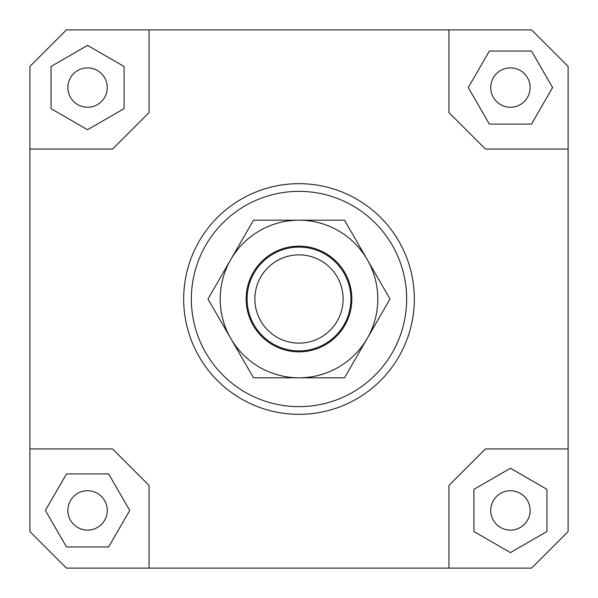 <?xml version="1.0" encoding="UTF-8"?>
<svg xmlns="http://www.w3.org/2000/svg" width="598" height="598" viewBox="0 0 598 598"><rect width="100%" height="100%" fill="white"/><g stroke="black" fill="none" stroke-linecap="round" stroke-linejoin="round"><path stroke-width="0.9" d="M350.518 305.264A51.899 51.899 0 0 0 305.264 247.482A51.899 51.899 0 0 0 247.482 292.736A51.899 51.899 0 0 0 292.736 350.518A51.899 51.899 0 0 0 350.518 305.264M342.804 304.322A44.132 44.132 0 0 1 293.678 342.804A44.132 44.132 0 0 1 255.197 293.678A44.132 44.132 0 0 1 304.322 255.197A44.132 44.132 0 0 1 342.804 304.322M107.266 510.438A19.704 19.704 0 0 1 87.562 530.134A19.704 19.704 0 0 1 67.866 510.438A19.704 19.704 0 0 1 87.562 490.734A19.704 19.704 0 0 1 107.266 510.438M510.438 490.734A19.704 19.704 0 0 1 530.134 510.438A19.704 19.704 0 0 1 510.438 530.134A19.704 19.704 0 0 1 490.734 510.438A19.704 19.704 0 0 1 510.438 490.734M490.734 87.562A19.704 19.704 0 0 1 510.438 67.866A19.704 19.704 0 0 1 530.134 87.562A19.704 19.704 0 0 1 510.438 107.266A19.704 19.704 0 0 1 490.734 87.562M87.562 107.266A19.704 19.704 0 0 1 67.866 87.562A19.704 19.704 0 0 1 87.562 67.866A19.704 19.704 0 0 1 107.266 87.562A19.704 19.704 0 0 1 87.562 107.266M414.332 299A115.332 115.332 0 0 1 299 414.332A115.332 115.332 0 0 1 183.668 299A115.332 115.332 0 0 0 299 414.332A115.332 115.332 0 0 0 414.332 299A115.332 115.332 0 0 0 299 183.668A115.332 115.332 0 0 0 183.668 299A115.332 115.332 0 0 1 299 183.668A115.332 115.332 0 0 1 414.332 299M191.36 299A107.64 107.64 0 0 1 299 191.36A107.64 107.64 0 0 1 406.64 299A107.64 107.64 0 0 1 299 406.64A107.64 107.64 0 0 1 191.36 299M29.9 448.926L112.551 448.926L149.074 485.449L149.074 568.1L66.423 568.1L29.9 531.577L29.9 66.423L66.423 29.9L531.577 29.9L568.1 66.423L568.1 531.577L531.577 568.1L448.926 568.1L448.926 485.449L485.449 448.926L568.1 448.926M448.926 29.9L448.926 112.551L485.449 149.074L568.1 149.074M29.9 149.074L112.551 149.074L149.074 112.551L149.074 29.9M51.047 66.483L51.047 108.649L87.562 129.736L124.085 108.649L124.085 66.483L87.562 45.396L51.047 66.483M531.517 51.047L489.351 51.047L468.264 87.562L489.351 124.085L531.517 124.085L552.604 87.562L531.517 51.047M546.953 531.517L546.953 489.351L510.438 468.264L473.915 489.351L473.915 531.517L510.438 552.604L546.953 531.517M448.926 568.1L149.074 568.1M66.483 546.953L108.649 546.953L129.736 510.438L108.649 473.915L66.483 473.915L45.396 510.438L66.483 546.953M230.753 259.599A78.809 78.809 0 0 0 299 377.809A78.809 78.809 0 0 0 367.247 259.599L390.001 299L344.5 377.809L253.5 377.809L207.999 299L253.5 220.191L299 220.191A78.809 78.809 0 0 0 230.753 259.599M351.856 299A52.856 52.856 0 0 1 299 351.856A52.856 52.856 0 0 1 246.144 299A52.856 52.856 0 0 1 299 246.144A52.856 52.856 0 0 1 351.856 299M299 220.191L344.5 220.191L367.247 259.599A78.809 78.809 0 0 0 299 220.191"/></g></svg>
